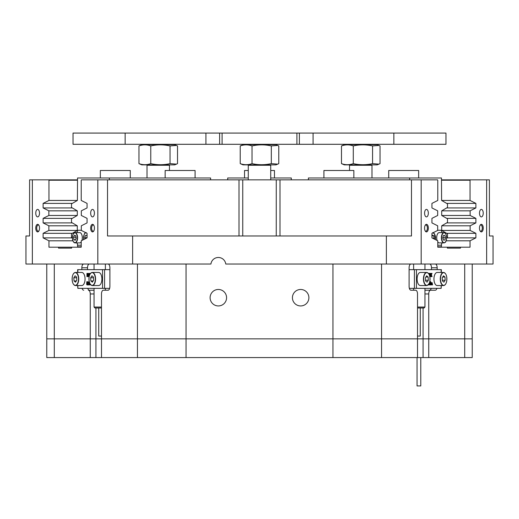 <?xml version="1.0" encoding="UTF-8"?>
<svg xmlns="http://www.w3.org/2000/svg" width="519" height="519" viewBox="0 0 519 519"><rect width="100%" height="100%" fill="white"/><g stroke="black" fill="none" stroke-linecap="round" stroke-linejoin="round"><path stroke-width="0.78" d="M479.472 228.113A3.789 1.894 90 0 0 480.27 231.208A3.789 1.894 90 0 0 482.235 231.474A3.789 1.894 90 0 0 483.26 228.113A3.789 1.894 90 0 0 482.235 224.746A3.789 1.894 90 0 0 480.27 225.019A3.789 1.894 90 0 0 479.472 228.113M480.069 230.877A3.088 1.544 90 0 0 480.756 231.202A3.088 1.544 90 0 0 482.3 228.113A3.088 1.544 90 0 0 480.756 225.025A3.088 1.544 90 0 0 480.069 225.35M479.491 213.147A3.743 1.868 90 0 0 481.366 216.89A3.743 1.868 90 0 0 483.234 213.147A3.743 1.868 90 0 0 481.366 209.404A3.743 1.868 90 0 0 479.491 213.147M424.568 228.113A3.789 1.894 90 0 0 425.366 231.208A3.789 1.894 90 0 0 427.332 231.474A3.789 1.894 90 0 0 428.35 228.113A3.789 1.894 90 0 0 427.332 224.746A3.789 1.894 90 0 0 425.366 225.019A3.789 1.894 90 0 0 424.568 228.113M425.165 230.877A3.088 1.544 90 0 0 425.852 231.202A3.088 1.544 90 0 0 427.397 228.113A3.088 1.544 90 0 0 425.852 225.025A3.088 1.544 90 0 0 425.165 225.35M424.587 213.147A3.743 1.868 90 0 0 426.456 216.89A3.743 1.868 90 0 0 428.331 213.147A3.743 1.868 90 0 0 426.456 209.404A3.743 1.868 90 0 0 424.587 213.147M90.65 228.113A3.789 1.894 -90 0 0 91.668 231.474A3.789 1.894 -90 0 0 93.634 231.208A3.789 1.894 -90 0 0 94.432 228.113A3.789 1.894 -90 0 0 93.634 225.019A3.789 1.894 -90 0 0 91.668 224.746A3.789 1.894 -90 0 0 90.65 228.113M93.835 225.35A3.088 1.544 -90 0 0 93.148 225.025A3.088 1.544 -90 0 0 91.603 228.113A3.088 1.544 -90 0 0 93.148 231.202A3.088 1.544 -90 0 0 93.835 230.877M90.669 213.147A3.743 1.868 -90 0 0 92.544 216.89A3.743 1.868 -90 0 0 94.413 213.147A3.743 1.868 -90 0 0 92.544 209.404A3.743 1.868 -90 0 0 90.669 213.147M35.74 228.113A3.789 1.894 -90 0 0 36.765 231.474A3.789 1.894 -90 0 0 38.73 231.208A3.789 1.894 -90 0 0 39.528 228.113A3.789 1.894 -90 0 0 38.73 225.019A3.789 1.894 -90 0 0 36.765 224.746A3.789 1.894 -90 0 0 35.74 228.113M38.931 225.35A3.088 1.544 -90 0 0 38.244 225.025A3.088 1.544 -90 0 0 36.7 228.113A3.088 1.544 -90 0 0 38.244 231.202A3.088 1.544 -90 0 0 38.931 230.877M35.766 213.147A3.743 1.868 -90 0 0 37.634 216.89A3.743 1.868 -90 0 0 39.509 213.147A3.743 1.868 -90 0 0 37.634 209.404A3.743 1.868 -90 0 0 35.766 213.147M292.424 297.705A8.233 8.233 0 0 0 300.657 305.938A8.233 8.233 0 0 0 308.889 297.705A8.233 8.233 0 0 0 300.657 289.472A8.233 8.233 0 0 0 292.424 297.705M210.111 297.705A8.233 8.233 0 0 0 218.343 305.938A8.233 8.233 0 0 0 226.576 297.705A8.233 8.233 0 0 0 218.343 289.472A8.233 8.233 0 0 0 210.111 297.705M415.648 290.218L410.97 290.218L415.648 290.218A3.743 1.868 90 0 1 417.516 293.962L417.516 338.862L428.739 338.862L428.739 293.962L424.944 293.962M413.624 290.218L413.624 288.35M413.624 269.64L413.624 264.028M486.647 264.028L486.647 179.846L489.398 179.846L489.398 235.97L493.05 235.97L493.05 264.028L225.765 264.028A7.48 7.48 0 0 0 210.922 264.028L97.825 264.028L97.825 179.846L107.524 179.846L107.524 235.97L132.624 235.97L132.624 264.028M472.232 264.028L472.232 338.862L423.069 338.862L423.069 357.565L428.739 357.565L428.739 338.862L472.232 338.862L472.232 357.565L428.739 357.565M381.549 264.028L381.549 338.862L417.516 338.862L186.055 338.862L381.549 338.862L381.549 357.565L46.768 357.565L46.768 338.862L54.287 338.862L46.768 338.862L46.768 264.028M137.451 357.565L137.451 338.862L186.055 338.862L101.484 338.862L101.484 293.962A3.743 1.868 -90 0 1 103.352 290.218L108.03 290.218A3.743 1.868 90 0 0 109.898 286.482L109.898 267.772A3.743 1.868 90 0 0 108.03 264.028M94.056 293.962L90.261 293.962L90.261 338.862L101.484 338.862L101.484 357.565M54.287 264.028L54.287 338.862L90.261 338.862L54.287 338.862L54.287 357.565M105.376 264.028L105.376 269.64M105.376 288.35L105.376 290.218M429.622 290.218A3.743 1.868 90 0 0 431.237 288.35M431.49 269.64L431.49 267.772A3.743 1.868 90 0 0 429.622 264.028M89.378 264.028A3.743 1.868 -90 0 0 87.51 267.772L87.51 269.64M87.763 288.35A3.743 1.868 -90 0 0 89.378 290.218L94.056 290.218M424.944 290.218L435.292 290.218A3.743 1.868 -90 0 0 436.907 288.35M430.614 290.218A3.743 1.868 90 0 0 428.739 293.962M435.292 264.028A3.743 1.868 -90 0 1 437.16 267.772L431.49 267.772M437.16 269.64L437.16 267.772M25.95 264.028L25.95 235.97L29.602 235.97L29.602 179.846L32.353 179.846L32.353 264.028L25.95 264.028M386.376 264.028L386.376 235.97L411.476 235.97L411.476 179.846L421.175 179.846L421.175 264.028M97.825 264.028L32.353 264.028M132.624 235.97L386.376 235.97M71.635 248.127L58.543 248.127L71.635 248.127L71.635 247.193L81.224 247.193L81.224 240.81L87.069 237.864L87.069 233.329L81.314 230.43L81.314 225.797L87.069 222.898L87.069 218.363L81.314 215.463L81.314 210.831L87.069 207.931L87.069 203.396L81.224 200.451L81.224 180.223L81.412 179.846L97.825 179.846M107.524 179.846L242.736 179.846M242.749 235.97L242.749 179.846L411.476 179.846M276.264 179.846L276.251 235.97M421.175 179.846L437.588 179.846L437.776 180.223L437.776 200.451L431.931 203.396L431.931 207.931L437.686 210.831L437.686 215.463L431.931 218.363L431.931 222.898L437.686 225.797L437.686 230.43L431.931 233.329L431.931 237.864L437.776 240.81L437.776 247.193L447.365 247.193L447.365 248.127L460.457 248.127L460.457 247.193L470.045 247.193L470.045 240.81L475.891 237.864L475.891 233.329L470.143 230.43L470.143 225.797L475.891 222.898L475.891 218.363L470.143 215.463L470.143 210.831L475.891 207.931L475.891 203.396L470.045 200.451L470.045 180.223L441.461 180.223M32.353 179.846L77.539 179.846M441.461 179.846L486.647 179.846M410.97 290.218A3.743 1.868 -90 0 1 409.102 286.482L409.102 267.772A3.743 1.868 -90 0 1 410.97 264.028M90.261 293.962A3.743 1.868 -90 0 0 88.386 290.218M83.708 290.218A3.743 1.868 90 0 1 82.093 288.35M87.51 267.772L81.84 267.772L81.84 269.64M81.84 267.772A3.743 1.868 90 0 1 83.708 264.028M470.233 179.846L470.045 180.223M77.539 180.223L48.955 180.223L48.955 200.451L43.109 203.396L43.109 207.931L48.857 210.831L48.857 215.463L43.109 218.363L43.109 222.898L48.857 225.797L48.857 230.43L43.109 233.329L43.109 237.864L48.955 240.81L48.955 247.193L58.543 247.193L58.543 248.127M48.955 180.223L48.767 179.846M441.624 200.451L470.045 200.451M446.658 203.396L475.891 203.396M446.671 207.931L475.891 207.931M441.721 210.831L470.143 210.831M441.721 215.463L470.143 215.463M446.671 218.363L475.891 218.363M446.671 222.898L475.891 222.898M441.721 225.797L470.143 225.797M441.721 230.43L470.143 230.43M446.671 233.329L475.891 233.329M446.658 237.864L475.891 237.864M446.119 240.81L470.045 240.81M71.635 247.193L58.543 247.193M460.457 247.193L447.365 247.193M72.881 240.81L48.955 240.81M72.342 237.864L43.109 237.864M72.329 233.329L43.109 233.329M77.279 230.43L48.857 230.43M77.279 225.797L48.857 225.797M72.329 222.898L43.109 222.898M72.329 218.363L43.109 218.363M77.279 215.463L48.857 215.463M77.279 210.831L48.857 210.831M72.329 207.931L43.109 207.931M72.342 203.396L43.109 203.396M77.376 200.451L48.955 200.451M460.457 248.127L447.365 248.127M437.776 246.817L440.994 246.817A0.934 0.467 90 0 0 441.461 245.883L441.461 244.592M409.66 179.846L409.66 177.978L441.461 177.978L441.604 200.431L447.495 203.889L447.495 207.451L441.695 210.85L441.695 215.443L447.495 218.843L447.495 222.417L441.695 225.81L441.695 230.41L447.495 233.81L447.495 237.371L446.638 237.877M409.66 177.978L308.403 177.978L308.403 179.846M291.302 179.846L291.302 177.978L270.723 177.978M248.277 177.978L227.698 177.978L227.698 179.846M77.539 244.592L77.539 245.883A0.934 0.467 -90 0 0 78.006 246.817L81.224 246.817M72.362 237.877L71.505 237.371L71.505 233.81L77.305 230.41L77.305 225.81L71.505 222.417L71.505 218.843L77.305 215.443L77.305 210.85L71.505 207.451L71.505 203.889L77.396 200.431L77.539 177.978L109.34 177.978L109.34 179.846M210.597 179.846L210.597 177.978L109.34 177.978M90.261 357.565L90.261 338.862L137.451 338.862L137.451 264.028M423.069 357.565L417.516 357.565L417.516 338.862L423.069 338.862L423.069 307.994M417.516 357.565L381.549 357.565M323.921 177.978L323.921 170.492L353.848 170.492L353.848 177.978M244.533 177.978L244.533 170.492L248.277 170.492M270.723 170.492L274.467 170.492L274.467 177.978M388.725 177.978L388.725 170.492L418.658 170.492L418.658 177.978M100.342 177.978L100.342 170.492L130.275 170.492L130.275 177.978M165.152 177.978L165.152 170.492L195.079 170.492L195.079 177.978M77.655 272.449L77.655 269.64L109.898 269.64M77.85 285.541L77.85 288.35L102.548 288.35L102.548 269.64M90.287 284.269L90.455 284.795M89.8 283.413L89.832 284.691L90.514 284.879L89.469 284.879L89.69 283.16M89.171 281.947L88.334 282.304L89.216 281.635M89.618 282.278L89.56 284.535L89.073 284.925L88.314 284.684L88.95 284.542M88.418 284.393L88.418 284.925L87.932 284.925L87.932 284.393L88.418 284.393M87.017 281.635L87.51 283.251L87.004 284.925L86.634 284.393L86.803 281.785L87.503 281.635L87.996 283.251L87.49 284.925L87.802 284.594M88.58 275.939L88.444 276.51M87.75 275.939L87.919 276.517L87.49 276.601L87.912 276.601L87.27 273.909L87.296 276.413L87.782 276.413M87.49 276.601L86.933 276.601L86.933 273.403L87.873 273.403L88.23 274.875M87.387 273.403L87.983 275.887L88.58 273.403L89.508 273.403L88.827 273.617L89.313 273.617L89.287 276.024L88.801 276.024L89.177 276.413M88.833 276.413L89.904 273.357L90.462 273.494M104.591 269.64L104.591 288.35L109.652 288.35M104.591 288.35L102.548 288.35M77.85 288.35L77.655 285.541M87.932 276.601L88.554 276.387L88.58 273.909L87.912 276.601M89.021 276.601L88.36 276.601M88.827 273.617L88.801 276.024M89.949 273.357L90.092 274.038M89.91 274.363L89.677 274.862M86.731 283.361L86.809 284.438L87.004 284.795L87.237 284.295L87.127 281.843L86.731 283.361L87.218 283.361L87.296 284.438M87.004 284.925L87.49 284.925M87.51 283.251L87.996 283.251M87.335 282.005L87.821 282.005M87.361 281.914L87.218 283.361M86.809 284.438L87.211 284.438M87.932 284.393L88.314 284.659M88.405 284.522L88.736 284.704L89.021 284.081L88.587 283.277L88.957 282.472L88.684 281.947L88.373 282.336M88.464 284.542L88.924 284.542M88.762 281.635L89.073 284.535L89.56 284.535M89.073 284.535L88.587 284.925M89.203 283.822L89.69 283.822M88.911 282.991L89.398 282.991M89.832 284.691L90.319 284.691M416.452 269.64L416.452 288.35L414.409 288.35L414.409 269.64L441.345 269.64L441.345 272.449M416.452 288.35L441.15 288.35L441.15 285.541M431.263 283.102L432.119 282.654L432.554 284.879L430.485 284.879M430.485 282.732L431.107 282.842M429.888 282.939L429.726 281.765M429.615 282.291L430.374 284.094L430.154 281.681L430.712 281.681L430.485 284.931L429.959 284.931L429.375 283.549M429.375 282.991L429.596 284.879L428.558 284.879L429.239 284.665L428.752 284.665L428.778 284.165M428.856 273.948L428.992 273.357L429.524 273.357L430.335 276.517L429.836 276.601M430.906 276.517L430.945 275.887M430.004 276.465L430.653 275.044L429.914 273.403L431.133 273.403L431.283 274.681L431.561 273.961L430.978 273.487M414.409 288.35L409.348 288.35M414.409 269.64L409.102 269.64M441.345 285.541L441.15 288.35M429.706 276.517L429.563 275.537M429.194 274.577L429.479 273.357M429.524 275.401L429.434 274.116L429.278 274.759M431.561 273.961L431.464 273.403L432.042 273.403L431.347 274.869L432.074 276.601L430.335 276.601M431.464 273.403L431.133 273.403M431.464 273.487L431.133 273.487M431.62 273.584L431.133 273.584M431.633 273.675L431.146 273.675M430.387 276.601L431.14 275.044L430.4 273.487L429.914 273.487M431.14 275.044L430.653 275.044M430.776 275.985L430.29 275.985M431.393 276.601L431.205 275.226L430.952 276.601M431.471 276.004L430.991 276.004M431.536 276.218L431.049 276.218M431.549 276.329L431.062 276.329M431.49 276.484L431.004 276.484M431.393 276.517L430.952 276.517M428.305 284.704L428.597 284.081M428.772 283.822L428.649 284.535L427.883 284.684M429.239 284.665L429.265 283.264M430.439 284.931L429.492 282.673M430.154 281.681L429.777 281.681M430.154 281.765L429.758 281.765M430.342 281.869L429.855 281.869M430.757 284.879L430.9 283.108L430.485 282.926M430.9 283.108L430.485 283.108M430.913 284.393L430.485 284.393M431.399 284.879L431.38 282.926L431.263 284.879M431.516 283.069L431.192 283.069M431.555 283.452L431.107 283.452M431.549 284.626L431.12 284.626M432.042 284.879L432.029 282.926L431.912 284.879M432.171 283.076L431.84 283.076M432.197 284.62L431.763 284.62M432.158 284.736L431.795 284.736M431.25 282.842L431.75 283.102L432.119 282.654M431.484 282.654L431.107 282.654M435.136 235.444A3.743 1.868 -90 0 1 435.532 237.747A3.743 1.868 -90 0 1 435.298 239.557M437.776 245.228L441.144 245.228L442.078 242.892M442.078 232.603L441.144 230.261L437.686 230.261M83.702 239.557A3.743 1.868 90 0 1 83.468 237.747A3.743 1.868 90 0 1 83.864 235.444M81.314 230.261L77.856 230.261L76.922 232.603M76.922 242.892L77.856 245.228L81.224 245.228M433.962 238.889L433.806 235.749L432.496 235.191L431.931 236.443M432.243 235.749L433.806 235.749M432.055 237.923L431.931 237.17M432.801 238.305L434.221 238.305M87.069 236.482L86.764 235.425L85.421 235.425L84.746 237.747L85.071 238.87M87.069 237.008L86.855 237.747L84.746 237.747M86.764 235.425L85.421 235.425M81.911 240.466A5.145 2.569 -90 0 0 81.444 233.92A5.145 2.569 -90 0 0 79.725 232.603L75.028 232.603A5.145 2.569 90 0 1 76.747 233.92A5.145 2.569 90 0 1 77.428 239.59A5.145 2.569 90 0 1 75.028 242.892A5.145 2.569 90 0 1 73.49 241.867M75.761 235.749L74.451 235.191L73.555 237.189L73.97 239.746L75.281 240.297L76.183 238.305L75.761 235.749M73.49 233.628A5.145 2.569 90 0 1 75.028 232.603C72.394 233.894 71.791 236.872 73.205 241.523L75.028 242.892L79.725 242.892A5.145 2.569 -90 0 0 81.224 241.932M75.534 239.746L73.97 239.746M75.91 236.638L75.93 238.857M75.657 237.189L73.555 237.189M445.51 241.867A5.145 2.569 -90 0 1 443.972 242.892A5.145 2.569 -90 0 1 441.397 237.747A5.145 2.569 -90 0 1 443.972 232.603L439.275 232.603A5.145 2.569 90 0 0 436.7 237.747A5.145 2.569 90 0 0 437.089 240.466M437.776 241.932A5.145 2.569 90 0 0 439.275 242.892L443.972 242.892C444.984 241.977 445.802 243.982 446.638 237.747C445.808 231.552 444.978 233.492 443.972 232.603A5.145 2.569 -90 0 1 445.51 233.628M442.791 237.747L443.46 240.07L444.802 240.07L445.477 237.747L444.802 235.425L443.46 235.425L442.791 237.747M443.46 235.425L444.802 235.425M443.083 238.746L443.083 236.742M443.369 237.747L445.477 237.747M443.46 240.07L444.802 240.07M445.484 284.263A6.546 3.276 -90 0 1 443.537 285.541C444.978 285.456 446.022 284.101 446.658 281.473C447.216 276.251 446.178 273.241 443.537 272.449L437.219 272.449A6.546 3.276 90 0 0 434.195 276.491A6.546 3.276 90 0 0 437.219 285.541L443.537 285.541A6.546 3.276 -90 0 1 440.514 276.491A6.546 3.276 -90 0 1 443.537 272.449A6.546 3.276 -90 0 1 445.484 273.727M445.185 280.228L444.978 277.036L443.492 275.803L442.214 277.762L442.422 280.954L443.907 282.187L445.185 280.228L442.376 280.228M442.688 277.036L444.978 277.036M428.642 284.263A6.546 3.276 -90 0 1 426.702 285.541C428.143 285.456 429.181 284.101 429.823 281.473C430.381 276.251 429.343 273.241 426.702 272.449L420.384 272.449A6.546 3.276 90 0 0 417.36 276.491A6.546 3.276 90 0 0 420.384 285.541L426.702 285.541A6.546 3.276 -90 0 1 423.679 276.491A6.546 3.276 -90 0 1 426.702 272.449A6.546 3.276 -90 0 1 428.642 273.727M428.35 280.228L428.136 277.036L426.65 275.803L425.379 277.762L425.586 280.954L427.072 282.187L428.35 280.228L425.541 280.228M425.852 277.036L428.136 277.036M73.516 273.727A6.546 3.276 90 0 1 75.463 272.449C74.022 272.533 72.978 273.896 72.342 276.523C71.784 281.746 72.822 284.749 75.463 285.541L81.781 285.541A6.546 3.276 -90 0 0 84.805 281.506A6.546 3.276 -90 0 0 81.781 272.449L75.463 272.449A6.546 3.276 90 0 1 78.486 281.506A6.546 3.276 90 0 1 75.463 285.541A6.546 3.276 90 0 1 73.516 284.263M76.786 280.228L76.578 277.036L75.093 275.803L73.815 277.762L74.022 280.954L75.508 282.187L76.786 280.228M76.312 280.954L74.022 280.954M76.624 277.762L73.815 277.762M90.358 273.727A6.546 3.276 90 0 1 92.298 272.449C90.857 272.533 89.819 273.896 89.177 276.523C88.619 281.746 89.657 284.749 92.298 285.541L98.616 285.541A6.546 3.276 -90 0 0 101.64 281.506A6.546 3.276 -90 0 0 98.616 272.449L92.298 272.449A6.546 3.276 90 0 1 95.321 281.506A6.546 3.276 90 0 1 92.298 285.541A6.546 3.276 90 0 1 90.358 284.263M93.621 280.228L93.414 277.036L91.928 275.803L90.65 277.762L90.864 280.954L92.35 282.187L93.621 280.228M93.148 280.954L90.864 280.954M93.459 277.762L90.65 277.762M101.484 307.994L94.99 307.994L94.056 307.06L101.484 307.06M101.484 336.053L98.733 336.053L98.733 307.994M417.516 307.06L424.944 307.06L424.01 307.994L417.516 307.994M420.267 307.994L420.267 336.053L417.516 336.053M420.786 357.857L420.786 385.922L417.049 385.922L417.049 357.857M415.784 357.565L422.057 357.565M169.466 170.492L169.466 165.256L147.02 165.256L147.396 164.88M270.723 179.846L270.723 165.256L248.277 165.256L248.653 164.88M371.604 164.88L371.98 165.256L349.534 165.256L349.534 170.492M342.579 145.411L344.344 144.678L377.17 144.678L378.935 145.411M342.521 145.43L341.476 145.93C345.466 144.509 349.404 144.509 353.283 145.93C359.673 144.509 366.103 144.509 372.564 145.93L378.993 145.43L380.038 145.93L380.038 163.628L378.993 164.127L372.564 163.628C366.174 165.055 359.745 165.055 353.283 163.628C349.293 165.055 345.356 165.055 341.476 163.628L344.344 164.88L377.17 164.88L378.993 164.127M372.564 145.93L372.564 163.628M353.283 145.93L353.283 163.628M341.476 145.93L341.476 163.628M140.065 145.411L141.83 144.678L174.656 144.678L176.421 145.411M140.007 145.43L138.962 145.93C142.881 144.509 146.812 144.509 150.77 145.93C157.16 144.509 163.589 144.509 170.05 145.93L176.479 145.43L177.524 145.93L177.524 163.628L176.479 164.127L170.05 163.628C163.66 165.055 157.231 165.055 150.77 163.628C146.858 165.055 142.92 165.055 138.962 163.628L141.83 164.88L174.656 164.88L176.479 164.127M138.962 145.93L138.962 163.628M170.05 145.93L170.05 163.628M150.77 145.93L150.77 163.628M241.322 145.411L243.087 144.678L275.913 144.678L277.678 145.411M241.264 145.43L240.219 145.93C244.138 144.509 248.069 144.509 252.026 145.93C258.546 144.509 264.969 144.509 271.307 145.93L277.736 145.43L278.781 145.93L278.781 163.628L277.736 164.127L271.307 163.628C264.794 165.055 258.365 165.055 252.026 163.628C248.114 165.055 244.177 165.055 240.219 163.628L243.087 164.88L275.913 164.88L277.736 164.127M252.026 145.93L252.026 163.628M271.307 145.93L271.307 163.628M240.219 145.93L240.219 163.628M125.137 133.078L125.137 144.301L73.03 144.301L73.03 133.078L393.863 133.078L393.863 144.301L445.97 144.301L445.97 133.078L393.863 133.078M219.615 133.078L219.615 144.301L299.385 144.301L299.385 133.078M125.137 144.301L205.92 144.301L205.92 133.078M313.08 133.078L313.08 144.301L393.863 144.301M313.08 144.301L299.385 144.301M219.615 144.301L205.92 144.301M464.713 357.565L464.713 264.028M186.055 264.028L186.055 357.565M332.945 357.565L332.945 264.028M239.006 235.97L239.006 179.846M279.994 179.846L279.994 235.97M95.931 307.994L95.931 357.565M77.85 269.64L77.85 272.449M88.801 273.98L89.287 273.98M87.27 276.024L87.75 276.024M89.8 284.302L90.287 284.302M441.15 272.449L441.15 269.64M430.822 274.11L430.335 274.11M429.265 284.302L428.778 284.302M430.374 282.258L429.888 282.258M430.913 283.549L430.485 283.549M431.555 284.393L431.107 284.393M432.197 283.452L431.756 283.452M432.197 284.393L431.756 284.393M435.22 239.525A4.956 2.478 90 0 0 434.565 234.063A4.956 2.478 90 0 0 432.995 232.791M433.203 232.687A5.145 2.569 -90 0 1 434.286 233.628M86.005 232.791A4.956 2.478 -90 0 0 83.611 237.747A4.956 2.478 -90 0 0 83.78 239.525M84.714 233.628A5.145 2.569 90 0 1 85.797 232.687M76.527 234.063A4.956 2.478 -90 0 0 73.023 234.432A4.956 2.478 -90 0 0 73.211 241.432A4.956 2.478 -90 0 0 76.708 241.063A4.956 2.478 -90 0 0 76.527 234.063M441.656 237.747A4.956 2.478 90 0 0 444.134 242.704A4.956 2.478 90 0 0 446.612 237.747A4.956 2.478 90 0 0 444.134 232.791A4.956 2.478 90 0 0 441.656 237.747M446.638 281.434A6.358 3.179 90 0 0 444.919 273.124A6.358 3.179 90 0 0 440.761 276.562A6.358 3.179 90 0 0 442.48 284.873A6.358 3.179 90 0 0 446.638 281.434M429.803 281.434A6.358 3.179 90 0 0 428.078 273.124A6.358 3.179 90 0 0 423.926 276.562A6.358 3.179 90 0 0 425.645 284.873A6.358 3.179 90 0 0 429.803 281.434M78.239 281.434A6.358 3.179 -90 0 0 76.52 273.124A6.358 3.179 -90 0 0 72.362 276.562A6.358 3.179 -90 0 0 74.081 284.873A6.358 3.179 -90 0 0 78.239 281.434M95.074 281.434A6.358 3.179 -90 0 0 93.355 273.124A6.358 3.179 -90 0 0 89.197 276.562A6.358 3.179 -90 0 0 90.922 284.873A6.358 3.179 -90 0 0 95.074 281.434M435.246 239.538L434.565 233.972L432.749 232.603M86.251 232.603C85.246 233.492 84.415 231.552 83.585 237.747L83.754 239.538M94.056 264.028L94.056 269.64M94.056 288.35L94.056 307.06M424.944 264.028L424.944 269.64M424.944 288.35L424.944 307.06M147.02 144.678L147.02 144.301M147.02 177.978L147.02 165.256M169.466 144.678L169.466 144.301M169.097 164.88L169.466 165.256M248.277 144.678L248.277 144.301M248.277 179.846L248.277 165.256M270.723 144.678L270.723 144.301M270.347 164.88L270.723 165.256M371.98 144.678L371.98 144.301M371.98 177.978L371.98 165.256M349.534 144.678L349.534 144.301M349.903 164.88L349.534 165.256M296.913 133.078L296.913 144.301M222.087 133.078L222.087 144.301"/></g></svg>
